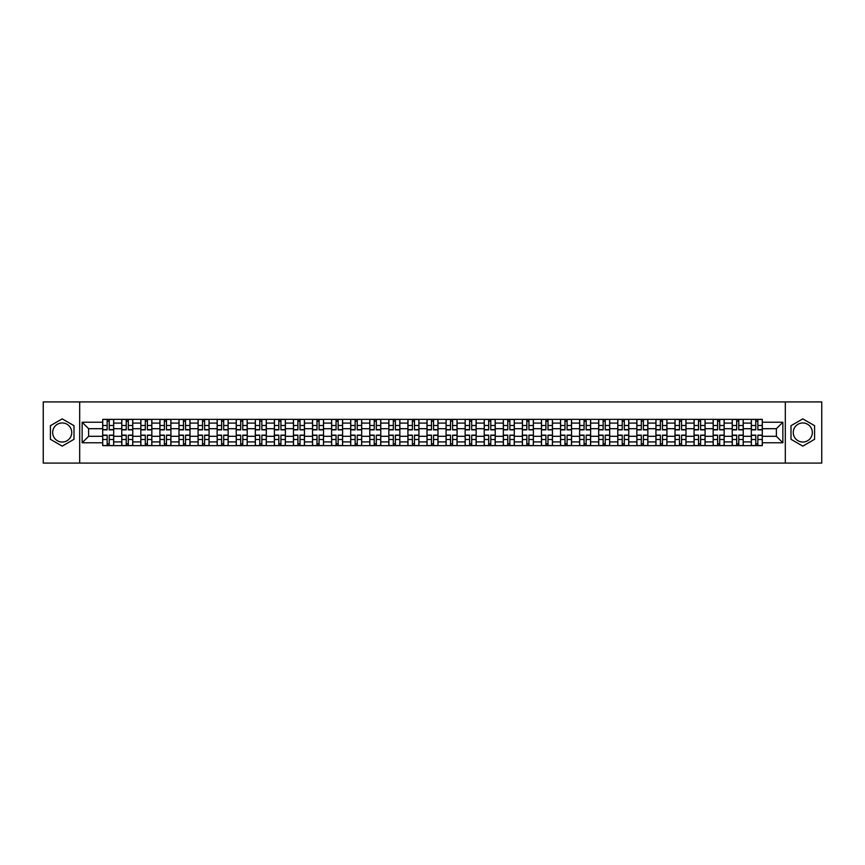 <?xml version="1.0" encoding="UTF-8"?>
<svg xmlns="http://www.w3.org/2000/svg" width="865" height="865" viewBox="0 0 865 865"><rect width="100%" height="100%" fill="white"/><g stroke="black" fill="none" stroke-linecap="round" stroke-linejoin="round"><path stroke-width="1.3" d="M62.204 442.037A9.537 9.537 0 0 1 52.668 432.5A9.537 9.537 0 0 1 62.204 422.963A9.537 9.537 0 0 1 71.741 432.5A9.537 9.537 0 0 1 62.204 442.037M802.796 442.037A9.537 9.537 0 0 1 793.259 432.5A9.537 9.537 0 0 1 802.796 422.963A9.537 9.537 0 0 1 812.332 432.5A9.537 9.537 0 0 1 802.796 442.037M785.312 463.078L821.75 463.078L821.75 401.922L43.25 401.922L43.25 463.078L785.312 463.078L785.312 401.922M121.76 445.648L121.76 423.082L113.693 423.082L113.693 445.648M113.693 423.082L113.693 419.352M121.76 423.082L121.76 419.352M132.767 419.352L132.767 445.648M140.833 445.648L140.833 419.352M151.84 419.352L151.84 445.648M159.917 445.648L159.917 419.352M170.924 419.352L170.924 445.648M178.99 445.648L178.99 419.352M189.997 419.352L189.997 445.648M198.074 445.648L198.074 419.352M209.071 419.352L209.071 445.648M217.147 445.648L217.147 419.352M228.155 419.352L228.155 445.648M236.221 445.648L236.221 419.352M247.228 419.352L247.228 445.648M255.305 445.648L255.305 419.352M266.312 419.352L266.312 445.648M274.378 445.648L274.378 419.352M285.385 419.352L285.385 445.648M293.451 445.648L293.451 419.352M304.458 419.352L304.458 445.648M312.535 445.648L312.535 419.352M323.542 419.352L323.542 445.648M331.609 445.648L331.609 419.352M342.616 419.352L342.616 445.648M350.693 445.648L350.693 419.352M361.689 419.352L361.689 445.648M369.766 445.648L369.766 419.352M380.773 419.352L380.773 445.648M388.839 445.648L388.839 419.352M399.846 419.352L399.846 445.648M407.923 445.648L407.923 419.352M418.93 419.352L418.93 445.648M426.996 445.648L426.996 419.352M438.004 419.352L438.004 445.648M446.07 445.648L446.07 419.352M457.077 419.352L457.077 445.648M465.154 445.648L465.154 419.352M476.161 419.352L476.161 445.648M484.227 445.648L484.227 419.352M495.234 419.352L495.234 445.648M503.311 445.648L503.311 419.352M514.307 419.352L514.307 445.648M522.384 445.648L522.384 419.352M533.391 419.352L533.391 445.648M541.458 445.648L541.458 419.352M552.465 419.352L552.465 445.648M560.542 445.648L560.542 419.352M571.549 419.352L571.549 445.648M579.615 445.648L579.615 419.352M590.622 419.352L590.622 445.648M598.688 445.648L598.688 419.352M609.695 419.352L609.695 445.648M617.772 445.648L617.772 419.352M628.779 419.352L628.779 445.648M636.845 445.648L636.845 419.352M647.853 419.352L647.853 445.648M655.929 445.648L655.929 419.352M666.926 419.352L666.926 445.648M675.003 445.648L675.003 419.352M686.01 419.352L686.01 445.648M694.076 445.648L694.076 419.352M705.083 419.352L705.083 445.648M713.16 445.648L713.16 419.352M724.167 419.352L724.167 445.648M732.233 445.648L732.233 419.352M743.24 419.352L743.24 445.648M751.307 445.648L751.307 419.352M751.307 436.295L743.24 436.295M732.233 436.295L724.167 436.295M713.16 436.295L705.083 436.295M694.076 436.295L686.01 436.295M675.003 436.295L666.926 436.295M655.929 436.295L647.853 436.295M636.845 436.295L628.779 436.295M617.772 436.295L609.695 436.295M598.688 436.295L590.622 436.295M579.615 436.295L571.549 436.295M560.542 436.295L552.465 436.295M541.458 436.295L533.391 436.295M522.384 436.295L514.307 436.295M503.311 436.295L495.234 436.295M484.227 436.295L476.161 436.295M465.154 436.295L457.077 436.295M446.07 436.295L438.004 436.295M426.996 436.295L418.93 436.295M407.923 436.295L399.846 436.295M388.839 436.295L380.773 436.295M369.766 436.295L361.689 436.295M350.693 436.295L342.616 436.295M331.609 436.295L323.542 436.295M312.535 436.295L304.458 436.295M293.451 436.295L285.385 436.295M274.378 436.295L266.312 436.295M255.305 436.295L247.228 436.295M236.221 436.295L228.155 436.295M217.147 436.295L209.071 436.295M198.074 436.295L189.997 436.295M178.99 436.295L170.924 436.295M159.917 436.295L151.84 436.295M140.833 436.295L132.767 436.295M121.76 436.295L113.693 436.295M751.307 428.705L743.24 428.705M732.233 428.705L724.167 428.705M713.16 428.705L705.083 428.705M694.076 428.705L686.01 428.705M675.003 428.705L666.926 428.705M655.929 428.705L647.853 428.705M636.845 428.705L628.779 428.705M617.772 428.705L609.695 428.705M598.688 428.705L590.622 428.705M579.615 428.705L571.549 428.705M560.542 428.705L552.465 428.705M541.458 428.705L533.391 428.705M522.384 428.705L514.307 428.705M503.311 428.705L495.234 428.705M484.227 428.705L476.161 428.705M465.154 428.705L457.077 428.705M446.07 428.705L438.004 428.705M426.996 428.705L418.93 428.705M407.923 428.705L399.846 428.705M388.839 428.705L380.773 428.705M369.766 428.705L361.689 428.705M350.693 428.705L342.616 428.705M331.609 428.705L323.542 428.705M312.535 428.705L304.458 428.705M293.451 428.705L285.385 428.705M274.378 428.705L266.312 428.705M255.305 428.705L247.228 428.705M236.221 428.705L228.155 428.705M217.147 428.705L209.071 428.705M198.074 428.705L189.997 428.705M178.99 428.705L170.924 428.705M159.917 428.705L151.84 428.705M140.833 428.705L132.767 428.705M121.76 428.705L113.693 428.705M88.619 436.295L102.686 436.295L102.686 428.705L88.619 428.705L88.619 436.295L82.143 442.772L82.143 422.228L102.686 422.228L102.686 428.705M762.314 428.705L762.314 436.295L776.381 436.295L776.381 428.705L762.314 428.705L762.314 419.352L102.686 419.352L102.686 422.228M762.314 422.228L782.857 422.228L782.857 442.772L762.314 442.772L762.314 436.295M102.686 436.295L102.686 445.648L762.314 445.648L762.314 442.772M102.686 442.772L82.143 442.772M79.688 463.078L79.688 401.922M74.001 425.688L62.204 418.876L50.408 425.688L50.408 439.312L62.204 446.124L74.001 439.312L74.001 425.688M814.592 425.688L802.796 418.876L790.999 425.688L790.999 439.312L802.796 446.124L814.592 439.312L814.592 425.688M109.228 443.81L107.152 443.81M107.152 421.19L109.228 421.19M128.301 443.81L126.225 443.81M126.225 421.19L128.301 421.19M147.385 443.81L145.298 443.81M145.298 421.19L147.385 421.19M166.458 443.81L164.382 443.81M164.382 421.19L166.458 421.19M185.532 443.81L183.456 443.81M183.456 421.19L185.532 421.19M204.616 443.81L202.529 443.81M202.529 421.19L204.616 421.19M223.689 443.81L221.613 443.81M221.613 421.19L223.689 421.19M242.762 443.81L240.686 443.81M240.686 421.19L242.762 421.19M261.846 443.81L259.77 443.81M259.77 421.19L261.846 421.19M280.92 443.81L278.844 443.81M278.844 421.19L280.92 421.19M300.004 443.81L297.917 443.81M297.917 421.19L300.004 421.19M319.077 443.81L317.001 443.81M317.001 421.19L319.077 421.19M338.15 443.81L336.074 443.81M336.074 421.19L338.15 421.19M357.234 443.81L355.147 443.81M355.147 421.19L357.234 421.19M376.307 443.81L374.231 443.81M374.231 421.19L376.307 421.19M395.381 443.81L393.305 443.81M393.305 421.19L395.381 421.19M414.465 443.81L412.378 443.81M412.378 421.19L414.465 421.19M433.538 443.81L431.462 443.81M431.462 421.19L433.538 421.19M452.622 443.81L450.535 443.81M450.535 421.19L452.622 421.19M471.695 443.81L469.619 443.81M469.619 421.19L471.695 421.19M490.769 443.81L488.693 443.81M488.693 421.19L490.769 421.19M509.853 443.81L507.766 443.81M507.766 421.19L509.853 421.19M528.926 443.81L526.85 443.81M526.85 421.19L528.926 421.19M547.999 443.81L545.923 443.81M545.923 421.19L547.999 421.19M567.083 443.81L564.996 443.81M564.996 421.19L567.083 421.19M586.156 443.81L584.08 443.81M584.08 421.19L586.156 421.19M605.23 443.81L603.154 443.81M603.154 421.19L605.23 421.19M624.314 443.81L622.238 443.81M622.238 421.19L624.314 421.19M643.387 443.81L641.311 443.81M641.311 421.19L643.387 421.19M662.471 443.81L660.384 443.81M660.384 421.19L662.471 421.19M681.544 443.81L679.468 443.81M679.468 421.19L681.544 421.19M700.618 443.81L698.542 443.81M698.542 421.19L700.618 421.19M719.702 443.81L717.615 443.81M717.615 421.19L719.702 421.19M738.775 443.81L736.699 443.81M736.699 421.19L738.775 421.19M757.848 443.81L755.772 443.81M755.772 421.19L757.848 421.19M82.143 422.228L88.619 428.705M776.381 436.295L782.857 442.772M776.381 428.705L782.857 422.228M109.228 429.873L109.228 419.471L113.629 419.471L113.629 429.873L109.228 429.873M107.152 421.071L109.228 421.071M107.152 419.471L102.74 419.471L102.74 429.873L107.152 429.873L107.152 419.471L109.228 419.471M107.152 435.127L107.152 445.529L102.74 445.529L102.74 435.127L107.152 435.127M109.228 443.929L107.152 443.929M109.228 445.529L113.629 445.529L113.629 435.127L109.228 435.127L109.228 445.529L107.152 445.529M128.301 429.873L128.301 419.471L132.702 419.471L132.702 429.873L128.301 429.873M126.225 421.071L128.301 421.071M126.225 419.471L121.824 419.471L121.824 429.873L126.225 429.873L126.225 419.471L128.301 419.471M147.385 429.873L147.385 419.471L151.786 419.471L151.786 429.873L147.385 429.873M145.298 421.071L147.385 421.071M145.298 419.471L140.898 419.471L140.898 429.873L145.298 429.873L145.298 419.471L147.385 419.471M126.225 435.127L126.225 445.529L121.824 445.529L121.824 435.127L126.225 435.127M128.301 443.929L126.225 443.929M128.301 445.529L132.702 445.529L132.702 435.127L128.301 435.127L128.301 445.529L126.225 445.529M145.298 435.127L145.298 445.529L140.898 445.529L140.898 435.127L145.298 435.127M147.385 443.929L145.298 443.929M147.385 445.529L151.786 445.529L151.786 435.127L147.385 435.127L147.385 445.529L145.298 445.529M166.458 429.873L166.458 419.471L170.859 419.471L170.859 429.873L166.458 429.873M164.382 421.071L166.458 421.071M164.382 419.471L159.971 419.471L159.971 429.873L164.382 429.873L164.382 419.471L166.458 419.471M185.532 429.873L185.532 419.471L189.932 419.471L189.932 429.873L185.532 429.873M183.456 421.071L185.532 421.071M183.456 419.471L179.055 419.471L179.055 429.873L183.456 429.873L183.456 419.471L185.532 419.471M204.616 429.873L204.616 419.471L209.016 419.471L209.016 429.873L204.616 429.873M202.529 421.071L204.616 421.071M202.529 419.471L198.128 419.471L198.128 429.873L202.529 429.873L202.529 419.471L204.616 419.471M164.382 435.127L164.382 445.529L159.971 445.529L159.971 435.127L164.382 435.127M166.458 443.929L164.382 443.929M166.458 445.529L170.859 445.529L170.859 435.127L166.458 435.127L166.458 445.529L164.382 445.529M183.456 435.127L183.456 445.529L179.055 445.529L179.055 435.127L183.456 435.127M185.532 443.929L183.456 443.929M185.532 445.529L189.932 445.529L189.932 435.127L185.532 435.127L185.532 445.529L183.456 445.529M202.529 435.127L202.529 445.529L198.128 445.529L198.128 435.127L202.529 435.127M204.616 443.929L202.529 443.929M204.616 445.529L209.016 445.529L209.016 435.127L204.616 435.127L204.616 445.529L202.529 445.529M223.689 429.873L223.689 419.471L228.09 419.471L228.09 429.873L223.689 429.873M221.613 421.071L223.689 421.071M221.613 419.471L217.212 419.471L217.212 429.873L221.613 429.873L221.613 419.471L223.689 419.471M221.613 435.127L221.613 445.529L217.212 445.529L217.212 435.127L221.613 435.127M223.689 443.929L221.613 443.929M223.689 445.529L228.09 445.529L228.09 435.127L223.689 435.127L223.689 445.529L221.613 445.529M242.762 429.873L242.762 419.471L247.174 419.471L247.174 429.873L242.762 429.873M240.686 421.071L242.762 421.071M240.686 419.471L236.286 419.471L236.286 429.873L240.686 429.873L240.686 419.471L242.762 419.471M240.686 435.127L240.686 445.529L236.286 445.529L236.286 435.127L240.686 435.127M242.762 443.929L240.686 443.929M242.762 445.529L247.174 445.529L247.174 435.127L242.762 435.127L242.762 445.529L240.686 445.529M261.846 429.873L261.846 419.471L266.247 419.471L266.247 429.873L261.846 429.873M259.77 421.071L261.846 421.071M259.77 419.471L255.359 419.471L255.359 429.873L259.77 429.873L259.77 419.471L261.846 419.471M259.77 435.127L259.77 445.529L255.359 445.529L255.359 435.127L259.77 435.127M261.846 443.929L259.77 443.929M261.846 445.529L266.247 445.529L266.247 435.127L261.846 435.127L261.846 445.529L259.77 445.529M280.92 429.873L280.92 419.471L285.32 419.471L285.32 429.873L280.92 429.873M278.844 421.071L280.92 421.071M278.844 419.471L274.443 419.471L274.443 429.873L278.844 429.873L278.844 419.471L280.92 419.471M278.844 435.127L278.844 445.529L274.443 445.529L274.443 435.127L278.844 435.127M280.92 443.929L278.844 443.929M280.92 445.529L285.32 445.529L285.32 435.127L280.92 435.127L280.92 445.529L278.844 445.529M300.004 429.873L300.004 419.471L304.404 419.471L304.404 429.873L300.004 429.873M297.917 421.071L300.004 421.071M297.917 419.471L293.516 419.471L293.516 429.873L297.917 429.873L297.917 419.471L300.004 419.471M297.917 435.127L297.917 445.529L293.516 445.529L293.516 435.127L297.917 435.127M300.004 443.929L297.917 443.929M300.004 445.529L304.404 445.529L304.404 435.127L300.004 435.127L300.004 445.529L297.917 445.529M319.077 429.873L319.077 419.471L323.478 419.471L323.478 429.873L319.077 429.873M317.001 421.071L319.077 421.071M317.001 419.471L312.589 419.471L312.589 429.873L317.001 429.873L317.001 419.471L319.077 419.471M317.001 435.127L317.001 445.529L312.589 445.529L312.589 435.127L317.001 435.127M319.077 443.929L317.001 443.929M319.077 445.529L323.478 445.529L323.478 435.127L319.077 435.127L319.077 445.529L317.001 445.529M338.15 429.873L338.15 419.471L342.551 419.471L342.551 429.873L338.15 429.873M336.074 421.071L338.15 421.071M336.074 419.471L331.673 419.471L331.673 429.873L336.074 429.873L336.074 419.471L338.15 419.471M336.074 435.127L336.074 445.529L331.673 445.529L331.673 435.127L336.074 435.127M338.15 443.929L336.074 443.929M338.15 445.529L342.551 445.529L342.551 435.127L338.15 435.127L338.15 445.529L336.074 445.529M357.234 429.873L357.234 419.471L361.635 419.471L361.635 429.873L357.234 429.873M355.147 421.071L357.234 421.071M355.147 419.471L350.747 419.471L350.747 429.873L355.147 429.873L355.147 419.471L357.234 419.471M355.147 435.127L355.147 445.529L350.747 445.529L350.747 435.127L355.147 435.127M357.234 443.929L355.147 443.929M357.234 445.529L361.635 445.529L361.635 435.127L357.234 435.127L357.234 445.529L355.147 445.529M376.307 429.873L376.307 419.471L380.708 419.471L380.708 429.873L376.307 429.873M374.231 421.071L376.307 421.071M374.231 419.471L369.831 419.471L369.831 429.873L374.231 429.873L374.231 419.471L376.307 419.471M374.231 435.127L374.231 445.529L369.831 445.529L369.831 435.127L374.231 435.127M376.307 443.929L374.231 443.929M376.307 445.529L380.708 445.529L380.708 435.127L376.307 435.127L376.307 445.529L374.231 445.529M395.381 429.873L395.381 419.471L399.792 419.471L399.792 429.873L395.381 429.873M393.305 421.071L395.381 421.071M393.305 419.471L388.904 419.471L388.904 429.873L393.305 429.873L393.305 419.471L395.381 419.471M393.305 435.127L393.305 445.529L388.904 445.529L388.904 435.127L393.305 435.127M395.381 443.929L393.305 443.929M395.381 445.529L399.792 445.529L399.792 435.127L395.381 435.127L395.381 445.529L393.305 445.529M414.465 429.873L414.465 419.471L418.865 419.471L418.865 429.873L414.465 429.873M412.378 421.071L414.465 421.071M412.378 419.471L407.977 419.471L407.977 429.873L412.378 429.873L412.378 419.471L414.465 419.471M412.378 435.127L412.378 445.529L407.977 445.529L407.977 435.127L412.378 435.127M414.465 443.929L412.378 443.929M414.465 445.529L418.865 445.529L418.865 435.127L414.465 435.127L414.465 445.529L412.378 445.529M433.538 429.873L433.538 419.471L437.939 419.471L437.939 429.873L433.538 429.873M431.462 421.071L433.538 421.071M431.462 419.471L427.061 419.471L427.061 429.873L431.462 429.873L431.462 419.471L433.538 419.471M431.462 435.127L431.462 445.529L427.061 445.529L427.061 435.127L431.462 435.127M433.538 443.929L431.462 443.929M433.538 445.529L437.939 445.529L437.939 435.127L433.538 435.127L433.538 445.529L431.462 445.529M452.622 429.873L452.622 419.471L457.023 419.471L457.023 429.873L452.622 429.873M450.535 421.071L452.622 421.071M450.535 419.471L446.135 419.471L446.135 429.873L450.535 429.873L450.535 419.471L452.622 419.471M450.535 435.127L450.535 445.529L446.135 445.529L446.135 435.127L450.535 435.127M452.622 443.929L450.535 443.929M452.622 445.529L457.023 445.529L457.023 435.127L452.622 435.127L452.622 445.529L450.535 445.529M471.695 429.873L471.695 419.471L476.096 419.471L476.096 429.873L471.695 429.873M469.619 421.071L471.695 421.071M469.619 419.471L465.208 419.471L465.208 429.873L469.619 429.873L469.619 419.471L471.695 419.471M469.619 435.127L469.619 445.529L465.208 445.529L465.208 435.127L469.619 435.127M471.695 443.929L469.619 443.929M471.695 445.529L476.096 445.529L476.096 435.127L471.695 435.127L471.695 445.529L469.619 445.529M490.769 429.873L490.769 419.471L495.169 419.471L495.169 429.873L490.769 429.873M488.693 421.071L490.769 421.071M488.693 419.471L484.292 419.471L484.292 429.873L488.693 429.873L488.693 419.471L490.769 419.471M488.693 435.127L488.693 445.529L484.292 445.529L484.292 435.127L488.693 435.127M490.769 443.929L488.693 443.929M490.769 445.529L495.169 445.529L495.169 435.127L490.769 435.127L490.769 445.529L488.693 445.529M509.853 429.873L509.853 419.471L514.253 419.471L514.253 429.873L509.853 429.873M507.766 421.071L509.853 421.071M507.766 419.471L503.365 419.471L503.365 429.873L507.766 429.873L507.766 419.471L509.853 419.471M507.766 435.127L507.766 445.529L503.365 445.529L503.365 435.127L507.766 435.127M509.853 443.929L507.766 443.929M509.853 445.529L514.253 445.529L514.253 435.127L509.853 435.127L509.853 445.529L507.766 445.529M528.926 429.873L528.926 419.471L533.327 419.471L533.327 429.873L528.926 429.873M526.85 421.071L528.926 421.071M526.85 419.471L522.449 419.471L522.449 429.873L526.85 429.873L526.85 419.471L528.926 419.471M526.85 435.127L526.85 445.529L522.449 445.529L522.449 435.127L526.85 435.127M528.926 443.929L526.85 443.929M528.926 445.529L533.327 445.529L533.327 435.127L528.926 435.127L528.926 445.529L526.85 445.529M547.999 429.873L547.999 419.471L552.411 419.471L552.411 429.873L547.999 429.873M545.923 421.071L547.999 421.071M545.923 419.471L541.522 419.471L541.522 429.873L545.923 429.873L545.923 419.471L547.999 419.471M545.923 435.127L545.923 445.529L541.522 445.529L541.522 435.127L545.923 435.127M547.999 443.929L545.923 443.929M547.999 445.529L552.411 445.529L552.411 435.127L547.999 435.127L547.999 445.529L545.923 445.529M567.083 429.873L567.083 419.471L571.484 419.471L571.484 429.873L567.083 429.873M564.996 421.071L567.083 421.071M564.996 419.471L560.596 419.471L560.596 429.873L564.996 429.873L564.996 419.471L567.083 419.471M564.996 435.127L564.996 445.529L560.596 445.529L560.596 435.127L564.996 435.127M567.083 443.929L564.996 443.929M567.083 445.529L571.484 445.529L571.484 435.127L567.083 435.127L567.083 445.529L564.996 445.529M586.156 429.873L586.156 419.471L590.557 419.471L590.557 429.873L586.156 429.873M584.08 421.071L586.156 421.071M584.08 419.471L579.68 419.471L579.68 429.873L584.08 429.873L584.08 419.471L586.156 419.471M584.08 435.127L584.08 445.529L579.68 445.529L579.68 435.127L584.08 435.127M586.156 443.929L584.08 443.929M586.156 445.529L590.557 445.529L590.557 435.127L586.156 435.127L586.156 445.529L584.08 445.529M605.23 429.873L605.23 419.471L609.641 419.471L609.641 429.873L605.23 429.873M603.154 421.071L605.23 421.071M603.154 419.471L598.753 419.471L598.753 429.873L603.154 429.873L603.154 419.471L605.23 419.471M603.154 435.127L603.154 445.529L598.753 445.529L598.753 435.127L603.154 435.127M605.23 443.929L603.154 443.929M605.23 445.529L609.641 445.529L609.641 435.127L605.23 435.127L605.23 445.529L603.154 445.529M624.314 429.873L624.314 419.471L628.714 419.471L628.714 429.873L624.314 429.873M622.238 421.071L624.314 421.071M622.238 419.471L617.826 419.471L617.826 429.873L622.238 429.873L622.238 419.471L624.314 419.471M622.238 435.127L622.238 445.529L617.826 445.529L617.826 435.127L622.238 435.127M624.314 443.929L622.238 443.929M624.314 445.529L628.714 445.529L628.714 435.127L624.314 435.127L624.314 445.529L622.238 445.529M643.387 429.873L643.387 419.471L647.788 419.471L647.788 429.873L643.387 429.873M641.311 421.071L643.387 421.071M641.311 419.471L636.91 419.471L636.91 429.873L641.311 429.873L641.311 419.471L643.387 419.471M641.311 435.127L641.311 445.529L636.91 445.529L636.91 435.127L641.311 435.127M643.387 443.929L641.311 443.929M643.387 445.529L647.788 445.529L647.788 435.127L643.387 435.127L643.387 445.529L641.311 445.529M662.471 429.873L662.471 419.471L666.872 419.471L666.872 429.873L662.471 429.873M660.384 421.071L662.471 421.071M660.384 419.471L655.984 419.471L655.984 429.873L660.384 429.873L660.384 419.471L662.471 419.471M660.384 435.127L660.384 445.529L655.984 445.529L655.984 435.127L660.384 435.127M662.471 443.929L660.384 443.929M662.471 445.529L666.872 445.529L666.872 435.127L662.471 435.127L662.471 445.529L660.384 445.529M681.544 429.873L681.544 419.471L685.945 419.471L685.945 429.873L681.544 429.873M679.468 421.071L681.544 421.071M679.468 419.471L675.068 419.471L675.068 429.873L679.468 429.873L679.468 419.471L681.544 419.471M679.468 435.127L679.468 445.529L675.068 445.529L675.068 435.127L679.468 435.127M681.544 443.929L679.468 443.929M681.544 445.529L685.945 445.529L685.945 435.127L681.544 435.127L681.544 445.529L679.468 445.529M700.618 429.873L700.618 419.471L705.029 419.471L705.029 429.873L700.618 429.873M698.542 421.071L700.618 421.071M698.542 419.471L694.141 419.471L694.141 429.873L698.542 429.873L698.542 419.471L700.618 419.471M698.542 435.127L698.542 445.529L694.141 445.529L694.141 435.127L698.542 435.127M700.618 443.929L698.542 443.929M700.618 445.529L705.029 445.529L705.029 435.127L700.618 435.127L700.618 445.529L698.542 445.529M719.702 429.873L719.702 419.471L724.102 419.471L724.102 429.873L719.702 429.873M717.615 421.071L719.702 421.071M717.615 419.471L713.214 419.471L713.214 429.873L717.615 429.873L717.615 419.471L719.702 419.471M717.615 435.127L717.615 445.529L713.214 445.529L713.214 435.127L717.615 435.127M719.702 443.929L717.615 443.929M719.702 445.529L724.102 445.529L724.102 435.127L719.702 435.127L719.702 445.529L717.615 445.529M738.775 429.873L738.775 419.471L743.176 419.471L743.176 429.873L738.775 429.873M736.699 421.071L738.775 421.071M736.699 419.471L732.298 419.471L732.298 429.873L736.699 429.873L736.699 419.471L738.775 419.471M736.699 435.127L736.699 445.529L732.298 445.529L732.298 435.127L736.699 435.127M738.775 443.929L736.699 443.929M738.775 445.529L743.176 445.529L743.176 435.127L738.775 435.127L738.775 445.529L736.699 445.529M757.848 429.873L757.848 419.471L762.26 419.471L762.26 429.873L757.848 429.873M755.772 421.071L757.848 421.071M755.772 419.471L751.371 419.471L751.371 429.873L755.772 429.873L755.772 419.471L757.848 419.471M755.772 435.127L755.772 445.529L751.371 445.529L751.371 435.127L755.772 435.127M757.848 443.929L755.772 443.929M757.848 445.529L762.26 445.529L762.26 435.127L757.848 435.127L757.848 445.529L755.772 445.529M732.233 423.082L724.167 423.082M713.16 423.082L705.083 423.082M694.076 423.082L686.01 423.082M675.003 423.082L666.926 423.082M655.929 423.082L647.853 423.082M636.845 423.082L628.779 423.082M617.772 423.082L609.695 423.082M598.688 423.082L590.622 423.082M579.615 423.082L571.549 423.082M560.542 423.082L552.465 423.082M541.458 423.082L533.391 423.082M522.384 423.082L514.307 423.082M503.311 423.082L495.234 423.082M484.227 423.082L476.161 423.082M465.154 423.082L457.077 423.082M446.07 423.082L438.004 423.082M426.996 423.082L418.93 423.082M407.923 423.082L399.846 423.082M388.839 423.082L380.773 423.082M369.766 423.082L361.689 423.082M350.693 423.082L342.616 423.082M331.609 423.082L323.542 423.082M312.535 423.082L304.458 423.082M293.451 423.082L285.385 423.082M274.378 423.082L266.312 423.082M255.305 423.082L247.228 423.082M236.221 423.082L228.155 423.082M217.147 423.082L209.071 423.082M198.074 423.082L189.997 423.082M178.99 423.082L170.924 423.082M159.917 423.082L151.84 423.082M140.833 423.082L132.767 423.082M751.307 423.082L743.24 423.082M732.233 441.918L724.167 441.918M713.16 441.918L705.083 441.918M694.076 441.918L686.01 441.918M675.003 441.918L666.926 441.918M655.929 441.918L647.853 441.918M636.845 441.918L628.779 441.918M617.772 441.918L609.695 441.918M598.688 441.918L590.622 441.918M579.615 441.918L571.549 441.918M560.542 441.918L552.465 441.918M541.458 441.918L533.391 441.918M522.384 441.918L514.307 441.918M503.311 441.918L495.234 441.918M484.227 441.918L476.161 441.918M465.154 441.918L457.077 441.918M446.07 441.918L438.004 441.918M426.996 441.918L418.93 441.918M407.923 441.918L399.846 441.918M388.839 441.918L380.773 441.918M369.766 441.918L361.689 441.918M350.693 441.918L342.616 441.918M331.609 441.918L323.542 441.918M312.535 441.918L304.458 441.918M293.451 441.918L285.385 441.918M274.378 441.918L266.312 441.918M255.305 441.918L247.228 441.918M236.221 441.918L228.155 441.918M217.147 441.918L209.071 441.918M198.074 441.918L189.997 441.918M178.99 441.918L170.924 441.918M159.917 441.918L151.84 441.918M140.833 441.918L132.767 441.918M121.76 441.918L113.693 441.918M751.307 441.918L743.24 441.918M109.228 429.613L113.629 429.613M109.228 425.483L113.629 425.483M102.74 429.613L107.152 429.613M102.74 425.483L107.152 425.483M107.152 435.387L102.74 435.387M107.152 439.517L102.74 439.517M113.629 435.387L109.228 435.387M113.629 439.517L109.228 439.517M128.301 429.613L132.702 429.613M128.301 425.483L132.702 425.483M121.824 429.613L126.225 429.613M121.824 425.483L126.225 425.483M147.385 429.613L151.786 429.613M147.385 425.483L151.786 425.483M140.898 429.613L145.298 429.613M140.898 425.483L145.298 425.483M126.225 435.387L121.824 435.387M126.225 439.517L121.824 439.517M132.702 435.387L128.301 435.387M132.702 439.517L128.301 439.517M145.298 435.387L140.898 435.387M145.298 439.517L140.898 439.517M151.786 435.387L147.385 435.387M151.786 439.517L147.385 439.517M166.458 429.613L170.859 429.613M166.458 425.483L170.859 425.483M159.971 429.613L164.382 429.613M159.971 425.483L164.382 425.483M185.532 429.613L189.932 429.613M185.532 425.483L189.932 425.483M179.055 429.613L183.456 429.613M179.055 425.483L183.456 425.483M204.616 429.613L209.016 429.613M204.616 425.483L209.016 425.483M198.128 429.613L202.529 429.613M198.128 425.483L202.529 425.483M164.382 435.387L159.971 435.387M164.382 439.517L159.971 439.517M170.859 435.387L166.458 435.387M170.859 439.517L166.458 439.517M183.456 435.387L179.055 435.387M183.456 439.517L179.055 439.517M189.932 435.387L185.532 435.387M189.932 439.517L185.532 439.517M202.529 435.387L198.128 435.387M202.529 439.517L198.128 439.517M209.016 435.387L204.616 435.387M209.016 439.517L204.616 439.517M223.689 429.613L228.09 429.613M223.689 425.483L228.09 425.483M217.212 429.613L221.613 429.613M217.212 425.483L221.613 425.483M221.613 435.387L217.212 435.387M221.613 439.517L217.212 439.517M228.09 435.387L223.689 435.387M228.09 439.517L223.689 439.517M242.762 429.613L247.174 429.613M242.762 425.483L247.174 425.483M236.286 429.613L240.686 429.613M236.286 425.483L240.686 425.483M240.686 435.387L236.286 435.387M240.686 439.517L236.286 439.517M247.174 435.387L242.762 435.387M247.174 439.517L242.762 439.517M261.846 429.613L266.247 429.613M261.846 425.483L266.247 425.483M255.359 429.613L259.77 429.613M255.359 425.483L259.77 425.483M259.77 435.387L255.359 435.387M259.77 439.517L255.359 439.517M266.247 435.387L261.846 435.387M266.247 439.517L261.846 439.517M280.92 429.613L285.32 429.613M280.92 425.483L285.32 425.483M274.443 429.613L278.844 429.613M274.443 425.483L278.844 425.483M278.844 435.387L274.443 435.387M278.844 439.517L274.443 439.517M285.32 435.387L280.92 435.387M285.32 439.517L280.92 439.517M300.004 429.613L304.404 429.613M300.004 425.483L304.404 425.483M293.516 429.613L297.917 429.613M293.516 425.483L297.917 425.483M297.917 435.387L293.516 435.387M297.917 439.517L293.516 439.517M304.404 435.387L300.004 435.387M304.404 439.517L300.004 439.517M319.077 429.613L323.478 429.613M319.077 425.483L323.478 425.483M312.589 429.613L317.001 429.613M312.589 425.483L317.001 425.483M317.001 435.387L312.589 435.387M317.001 439.517L312.589 439.517M323.478 435.387L319.077 435.387M323.478 439.517L319.077 439.517M338.15 429.613L342.551 429.613M338.15 425.483L342.551 425.483M331.673 429.613L336.074 429.613M331.673 425.483L336.074 425.483M336.074 435.387L331.673 435.387M336.074 439.517L331.673 439.517M342.551 435.387L338.15 435.387M342.551 439.517L338.15 439.517M357.234 429.613L361.635 429.613M357.234 425.483L361.635 425.483M350.747 429.613L355.147 429.613M350.747 425.483L355.147 425.483M355.147 435.387L350.747 435.387M355.147 439.517L350.747 439.517M361.635 435.387L357.234 435.387M361.635 439.517L357.234 439.517M376.307 429.613L380.708 429.613M376.307 425.483L380.708 425.483M369.831 429.613L374.231 429.613M369.831 425.483L374.231 425.483M374.231 435.387L369.831 435.387M374.231 439.517L369.831 439.517M380.708 435.387L376.307 435.387M380.708 439.517L376.307 439.517M395.381 429.613L399.792 429.613M395.381 425.483L399.792 425.483M388.904 429.613L393.305 429.613M388.904 425.483L393.305 425.483M393.305 435.387L388.904 435.387M393.305 439.517L388.904 439.517M399.792 435.387L395.381 435.387M399.792 439.517L395.381 439.517M414.465 429.613L418.865 429.613M414.465 425.483L418.865 425.483M407.977 429.613L412.378 429.613M407.977 425.483L412.378 425.483M412.378 435.387L407.977 435.387M412.378 439.517L407.977 439.517M418.865 435.387L414.465 435.387M418.865 439.517L414.465 439.517M433.538 429.613L437.939 429.613M433.538 425.483L437.939 425.483M427.061 429.613L431.462 429.613M427.061 425.483L431.462 425.483M431.462 435.387L427.061 435.387M431.462 439.517L427.061 439.517M437.939 435.387L433.538 435.387M437.939 439.517L433.538 439.517M452.622 429.613L457.023 429.613M452.622 425.483L457.023 425.483M446.135 429.613L450.535 429.613M446.135 425.483L450.535 425.483M450.535 435.387L446.135 435.387M450.535 439.517L446.135 439.517M457.023 435.387L452.622 435.387M457.023 439.517L452.622 439.517M471.695 429.613L476.096 429.613M471.695 425.483L476.096 425.483M465.208 429.613L469.619 429.613M465.208 425.483L469.619 425.483M469.619 435.387L465.208 435.387M469.619 439.517L465.208 439.517M476.096 435.387L471.695 435.387M476.096 439.517L471.695 439.517M490.769 429.613L495.169 429.613M490.769 425.483L495.169 425.483M484.292 429.613L488.693 429.613M484.292 425.483L488.693 425.483M488.693 435.387L484.292 435.387M488.693 439.517L484.292 439.517M495.169 435.387L490.769 435.387M495.169 439.517L490.769 439.517M509.853 429.613L514.253 429.613M509.853 425.483L514.253 425.483M503.365 429.613L507.766 429.613M503.365 425.483L507.766 425.483M507.766 435.387L503.365 435.387M507.766 439.517L503.365 439.517M514.253 435.387L509.853 435.387M514.253 439.517L509.853 439.517M528.926 429.613L533.327 429.613M528.926 425.483L533.327 425.483M522.449 429.613L526.85 429.613M522.449 425.483L526.85 425.483M526.85 435.387L522.449 435.387M526.85 439.517L522.449 439.517M533.327 435.387L528.926 435.387M533.327 439.517L528.926 439.517M547.999 429.613L552.411 429.613M547.999 425.483L552.411 425.483M541.522 429.613L545.923 429.613M541.522 425.483L545.923 425.483M545.923 435.387L541.522 435.387M545.923 439.517L541.522 439.517M552.411 435.387L547.999 435.387M552.411 439.517L547.999 439.517M567.083 429.613L571.484 429.613M567.083 425.483L571.484 425.483M560.596 429.613L564.996 429.613M560.596 425.483L564.996 425.483M564.996 435.387L560.596 435.387M564.996 439.517L560.596 439.517M571.484 435.387L567.083 435.387M571.484 439.517L567.083 439.517M586.156 429.613L590.557 429.613M586.156 425.483L590.557 425.483M579.68 429.613L584.08 429.613M579.68 425.483L584.08 425.483M584.08 435.387L579.68 435.387M584.08 439.517L579.68 439.517M590.557 435.387L586.156 435.387M590.557 439.517L586.156 439.517M605.23 429.613L609.641 429.613M605.23 425.483L609.641 425.483M598.753 429.613L603.154 429.613M598.753 425.483L603.154 425.483M603.154 435.387L598.753 435.387M603.154 439.517L598.753 439.517M609.641 435.387L605.23 435.387M609.641 439.517L605.23 439.517M624.314 429.613L628.714 429.613M624.314 425.483L628.714 425.483M617.826 429.613L622.238 429.613M617.826 425.483L622.238 425.483M622.238 435.387L617.826 435.387M622.238 439.517L617.826 439.517M628.714 435.387L624.314 435.387M628.714 439.517L624.314 439.517M643.387 429.613L647.788 429.613M643.387 425.483L647.788 425.483M636.91 429.613L641.311 429.613M636.91 425.483L641.311 425.483M641.311 435.387L636.91 435.387M641.311 439.517L636.91 439.517M647.788 435.387L643.387 435.387M647.788 439.517L643.387 439.517M662.471 429.613L666.872 429.613M662.471 425.483L666.872 425.483M655.984 429.613L660.384 429.613M655.984 425.483L660.384 425.483M660.384 435.387L655.984 435.387M660.384 439.517L655.984 439.517M666.872 435.387L662.471 435.387M666.872 439.517L662.471 439.517M681.544 429.613L685.945 429.613M681.544 425.483L685.945 425.483M675.068 429.613L679.468 429.613M675.068 425.483L679.468 425.483M679.468 435.387L675.068 435.387M679.468 439.517L675.068 439.517M685.945 435.387L681.544 435.387M685.945 439.517L681.544 439.517M700.618 429.613L705.029 429.613M700.618 425.483L705.029 425.483M694.141 429.613L698.542 429.613M694.141 425.483L698.542 425.483M698.542 435.387L694.141 435.387M698.542 439.517L694.141 439.517M705.029 435.387L700.618 435.387M705.029 439.517L700.618 439.517M719.702 429.613L724.102 429.613M719.702 425.483L724.102 425.483M713.214 429.613L717.615 429.613M713.214 425.483L717.615 425.483M717.615 435.387L713.214 435.387M717.615 439.517L713.214 439.517M724.102 435.387L719.702 435.387M724.102 439.517L719.702 439.517M738.775 429.613L743.176 429.613M738.775 425.483L743.176 425.483M732.298 429.613L736.699 429.613M732.298 425.483L736.699 425.483M736.699 435.387L732.298 435.387M736.699 439.517L732.298 439.517M743.176 435.387L738.775 435.387M743.176 439.517L738.775 439.517M757.848 429.613L762.26 429.613M757.848 425.483L762.26 425.483M751.371 429.613L755.772 429.613M751.371 425.483L755.772 425.483M755.772 435.387L751.371 435.387M755.772 439.517L751.371 439.517M762.26 435.387L757.848 435.387M762.26 439.517L757.848 439.517"/></g></svg>
